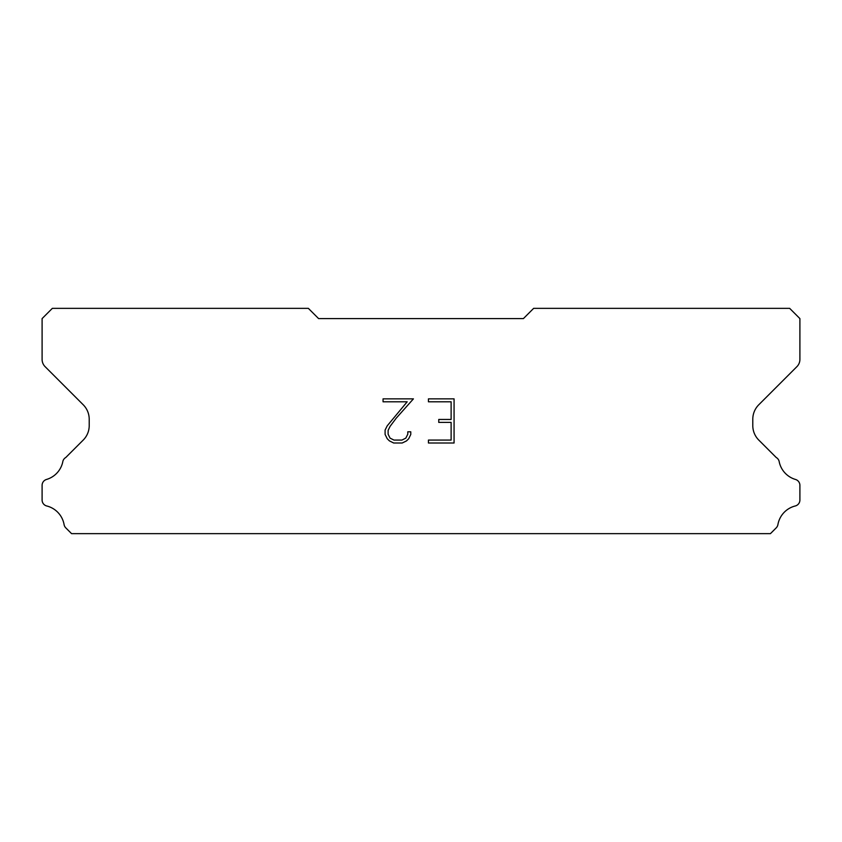 <?xml version="1.0" encoding="UTF-8"?>
<svg xmlns="http://www.w3.org/2000/svg" width="842" height="842" viewBox="0 0 842 842"><rect width="100%" height="100%" fill="white"/><g stroke="black" fill="none" stroke-linecap="round" stroke-linejoin="round"><path stroke-width="1.26" d="M451.123 440.071L451.123 422.4L438.756 422.4L438.756 419.463L451.123 419.463L451.123 401.802L428.441 401.802L428.441 398.855L454.07 398.855L454.07 443.008L428.441 443.008L428.441 440.071L451.123 440.071M410.77 431.809L410.77 434.461L408.675 438.777L406.497 440.913L402.181 443.008L393.698 443.008L389.414 440.882L387.225 438.724L385.099 434.419L385.099 430.052L387.225 425.82L407.181 401.802L383.057 401.802L383.057 398.855L413.422 398.855L396.224 418.169L390.109 426.326L388.12 430.357L388.12 434.23L390.046 438.114L393.961 440.071L401.95 440.071L405.833 438.114L407.781 434.23L407.781 431.809L410.77 431.809M523.408 318.592L318.592 318.592L308.351 308.351L52.341 308.351L42.1 318.592L42.1 359.408A10.241 10.241 0 0 0 45.1 366.649L83.211 404.76A20.482 20.482 0 0 1 89.21 419.242L89.21 425.599A20.482 20.482 0 0 1 83.211 440.082L65.792 457.49A6.147 6.147 0 0 0 62.74 462.026A23.344 23.344 0 0 1 46.51 479.456A6.147 6.147 0 0 0 42.1 485.35L42.1 500.011A6.147 6.147 0 0 0 46.752 505.979A23.344 23.344 0 0 1 64.087 524.598A6.147 6.147 0 0 0 65.792 527.871L71.57 533.649L770.43 533.649L776.208 527.871A6.147 6.147 0 0 0 777.913 524.598A23.344 23.344 0 0 1 795.248 505.979A6.147 6.147 0 0 0 799.9 500.011L799.9 485.35A6.147 6.147 0 0 0 795.49 479.456A23.344 23.344 0 0 1 779.26 462.026A6.147 6.147 0 0 0 776.208 457.49L758.789 440.082A20.482 20.482 0 0 1 752.79 425.599L752.79 419.242A20.482 20.482 0 0 1 758.789 404.76L796.9 366.649A10.241 10.241 0 0 0 799.9 359.408L799.9 318.592L789.659 308.351L533.649 308.351L523.408 318.592"/></g></svg>
